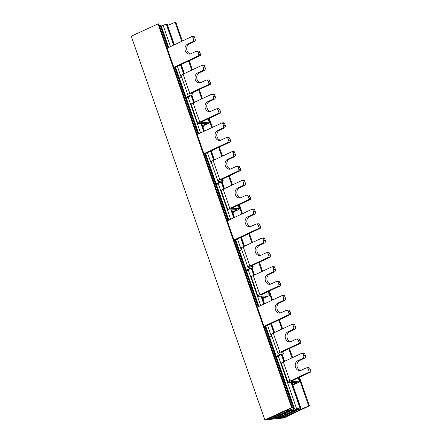 <?xml version="1.0" encoding="UTF-8"?>
<svg xmlns="http://www.w3.org/2000/svg" width="442" height="442" viewBox="0 0 442 442"><rect width="100%" height="100%" fill="white"/><g stroke="black" fill="none" stroke-linecap="round" stroke-linejoin="round"><path stroke-width="0.66" d="M257.343 307.14L281.847 295.659A1.028 0.845 84.2 0 1 282.963 296.251L283.631 298.173A2.055 1.696 84.2 0 1 282.736 300.82L277.736 303.162A5.144 4.238 -95.8 0 0 275.499 309.792A5.144 4.238 -95.8 0 0 279.93 313.074A5.144 4.238 -95.8 0 0 281.073 312.759L286.079 310.417A2.055 1.696 84.2 0 1 286.538 310.284A2.055 1.696 84.2 0 1 288.306 311.599L288.974 313.516L290.714 313.339A1.028 0.845 -95.8 0 1 290.267 314.665L264.211 326.87M264.023 326.323L288.527 314.842A1.028 0.845 84.2 0 0 288.974 313.516M204.088 154.214L230.138 142.009A1.028 0.845 -95.8 0 0 230.586 140.683L229.917 138.766A2.055 1.696 -95.8 0 0 228.144 137.451L226.409 137.628A2.055 1.696 84.2 0 1 228.183 138.943L228.851 140.86A1.028 0.845 84.2 0 1 228.403 142.186L203.895 153.667M220.663 140.219A5.144 4.238 84.2 0 1 217.11 136.954A5.144 4.238 84.2 0 1 219.348 130.329L224.348 127.987A2.055 1.696 -95.8 0 0 225.243 125.335L224.575 123.417A1.028 0.845 -95.8 0 0 223.691 122.76L221.95 122.937A1.028 0.845 84.2 0 1 222.84 123.594L223.503 125.511A2.055 1.696 84.2 0 1 222.608 128.163L217.608 130.506A5.144 4.238 -95.8 0 0 215.37 137.13A5.144 4.238 -95.8 0 0 219.801 140.418A5.144 4.238 -95.8 0 0 220.95 140.097L225.95 137.755A2.055 1.696 84.2 0 1 226.409 137.628M174.021 67.88L200.077 55.681A1.028 0.845 -95.8 0 0 200.524 54.355L199.856 52.432A2.055 1.696 -95.8 0 0 198.082 51.123L196.347 51.3A2.055 1.696 84.2 0 1 198.121 52.615L198.79 54.532A1.028 0.845 84.2 0 1 198.342 55.858L173.833 67.333M190.596 53.891A5.144 4.238 84.2 0 1 187.043 50.626A5.144 4.238 84.2 0 1 189.281 44.001L194.287 41.659A2.055 1.696 -95.8 0 0 195.182 39.006L194.513 37.089A1.028 0.845 -95.8 0 0 193.624 36.432L191.889 36.609A1.028 0.845 84.2 0 1 192.773 37.266L193.441 39.183A2.055 1.696 84.2 0 1 192.546 41.835L187.546 44.178A5.144 4.238 -95.8 0 0 185.308 50.802A5.144 4.238 -95.8 0 0 189.74 54.09A5.144 4.238 -95.8 0 0 190.889 53.769L195.889 51.427A2.055 1.696 84.2 0 1 196.347 51.3M290.714 313.339L290.046 311.422A2.055 1.696 -95.8 0 0 288.272 310.107L286.538 310.284M280.786 312.875A5.144 4.238 84.2 0 1 277.233 309.615A5.144 4.238 84.2 0 1 279.471 302.985L284.471 300.643A2.055 1.696 -95.8 0 0 285.366 297.991L284.703 296.074A1.028 0.845 -95.8 0 0 283.814 295.416L282.079 295.599M234.149 240.542L260.205 228.337A1.028 0.845 -95.8 0 0 260.647 227.011L259.984 225.094A2.055 1.696 -95.8 0 0 258.211 223.779L256.471 223.956A2.055 1.696 84.2 0 1 258.244 225.271L258.913 227.188A1.028 0.845 84.2 0 1 258.465 228.514L233.962 239.995M250.725 226.547A5.144 4.238 84.2 0 1 247.172 223.282A5.144 4.238 84.2 0 1 249.41 216.657L254.41 214.315A2.055 1.696 -95.8 0 0 255.305 211.663L254.636 209.746A1.028 0.845 -95.8 0 0 253.752 209.088L252.012 209.265A1.028 0.845 84.2 0 1 252.901 209.922L253.57 211.84A2.055 1.696 84.2 0 1 252.675 214.492L247.675 216.834A5.144 4.238 -95.8 0 0 245.437 223.464A5.144 4.238 -95.8 0 0 249.868 226.746A5.144 4.238 -95.8 0 0 251.012 226.426L256.012 224.083A2.055 1.696 84.2 0 1 256.471 223.956M252.012 209.265A1.028 0.845 84.2 0 0 251.785 209.331L227.276 220.812M167.153 48.15L191.657 36.669A1.028 0.845 84.2 0 1 191.889 36.609M221.95 122.937A1.028 0.845 84.2 0 0 221.724 123.003L197.215 134.478M276.267 356.374L279.615 354.804A2.055 0.32 160.8 0 0 280.399 354.246A2.055 0.32 160.8 0 0 280.294 354.186L278.267 353.871A5.144 0.807 -19.2 0 1 277.996 353.722A5.144 0.807 -19.2 0 1 279.957 352.329L298.549 343.622A1.028 0.845 84.2 0 0 298.996 342.296L300.737 342.119L300.068 340.196A2.055 1.696 -95.8 0 0 298.295 338.887L296.554 339.064A2.055 1.696 84.2 0 1 298.328 340.379L298.996 342.296M300.737 342.119A1.028 0.845 -95.8 0 1 300.289 343.445L281.692 352.152A2.055 0.32 160.8 0 0 280.913 352.71A2.055 0.32 160.8 0 0 281.018 352.766L283.046 353.086A5.144 0.807 -19.2 0 1 283.316 353.23A5.144 0.807 -19.2 0 1 281.355 354.628L276.454 356.921M290.808 341.655A5.144 4.238 84.2 0 1 287.256 338.39A5.144 4.238 84.2 0 1 289.493 331.765L294.494 329.423A2.055 1.696 -95.8 0 0 295.389 326.771L294.72 324.853A1.028 0.845 -95.8 0 0 293.836 324.196L292.096 324.373A1.028 0.845 84.2 0 0 291.869 324.434L273.278 333.146A5.144 0.807 160.8 0 0 271.316 334.539L277.996 353.722M292.096 324.373A1.028 0.845 84.2 0 1 292.985 325.03L293.654 326.947A2.055 1.696 84.2 0 1 292.759 329.599L287.759 331.942A5.144 4.238 -95.8 0 0 285.521 338.566A5.144 4.238 -95.8 0 0 289.952 341.854A5.144 4.238 -95.8 0 0 291.096 341.533L296.096 339.191A2.055 1.696 84.2 0 1 296.554 339.064M186.646 99.025A4.116 3.392 84.2 0 1 188.452 96.909L191.165 95.638A5.144 0.807 -19.2 0 0 193.126 94.245L192.574 92.665M270.161 336.92A4.116 3.392 84.2 0 1 269.393 336.644M246.774 271.686A4.116 3.392 84.2 0 1 248.581 269.565L251.288 268.294A5.144 0.807 -19.2 0 0 253.249 266.902L252.702 265.322M240.1 250.586A4.116 3.392 84.2 0 1 239.332 250.31M216.713 185.358A4.116 3.392 84.2 0 1 218.514 183.237L221.227 181.966A5.144 0.807 -19.2 0 0 223.188 180.574L222.635 178.993M210.033 164.258A4.116 3.392 84.2 0 1 209.265 163.982M200.618 82.665A5.144 4.238 84.2 0 1 197.066 79.4A5.144 4.238 84.2 0 1 199.303 72.775L204.303 70.433A2.055 1.696 -95.8 0 0 205.198 67.781L204.53 65.864A1.028 0.845 -95.8 0 0 203.646 65.206L201.911 65.383A1.028 0.845 84.2 0 0 201.679 65.449L183.087 74.157L189.767 93.339A5.144 0.807 -19.2 0 0 187.806 94.737A5.144 0.807 -19.2 0 0 188.077 94.881L190.104 95.201A2.055 0.32 160.8 0 1 190.209 95.257A2.055 0.32 160.8 0 1 189.43 95.815L186.717 97.085A4.116 3.392 -95.8 0 0 186.104 97.467M189.767 93.339L208.359 84.632A1.028 0.845 84.2 0 0 208.806 83.306L210.547 83.129L209.878 81.212A2.055 1.696 -95.8 0 0 208.105 79.897L206.37 80.074A2.055 1.696 84.2 0 1 208.138 81.389L208.806 83.306M210.547 83.129A1.028 0.845 -95.8 0 1 210.099 84.455L191.508 93.163A2.055 0.32 160.8 0 0 190.723 93.721A2.055 0.32 160.8 0 0 190.828 93.781L192.856 94.096A5.144 0.807 -19.2 0 1 193.126 94.245M179.397 78.201L181.679 77.135M209.431 164.452A4.116 3.392 -95.8 0 0 210.099 164.231L211.641 163.463A4.116 3.392 -95.8 0 0 211.729 163.435M216.166 183.795A4.116 3.392 -95.8 0 1 216.779 183.413L219.492 182.143A2.055 0.32 160.8 0 0 220.276 181.585A2.055 0.32 160.8 0 0 220.166 181.529L218.144 181.209A5.144 0.807 -19.2 0 1 217.873 181.065A5.144 0.807 -19.2 0 1 219.829 179.673L238.426 170.96A1.028 0.845 84.2 0 0 238.873 169.634L240.608 169.457L239.94 167.54A2.055 1.696 -95.8 0 0 238.166 166.225L236.431 166.402A2.055 1.696 84.2 0 1 238.205 167.717L238.873 169.634M239.492 250.78A4.116 3.392 -95.8 0 0 240.161 250.559L241.708 249.791A4.116 3.392 -95.8 0 0 241.796 249.763M246.233 270.123A4.116 3.392 -95.8 0 1 246.84 269.747L249.553 268.476A2.055 0.32 160.8 0 0 250.338 267.918A2.055 0.32 160.8 0 0 250.227 267.858L248.205 267.543A5.144 0.807 -19.2 0 1 247.934 267.393A5.144 0.807 -19.2 0 1 249.896 266.001L268.487 257.294A1.028 0.845 84.2 0 0 268.935 255.968L270.67 255.785L270.001 253.868A2.055 1.696 -95.8 0 0 268.233 252.553L266.493 252.736A2.055 1.696 84.2 0 1 268.266 254.045L268.935 255.968M269.554 337.108A4.116 3.392 -95.8 0 0 270.222 336.892L271.769 336.119A4.116 3.392 -95.8 0 0 271.858 336.091M183.087 74.157A5.144 0.807 160.8 0 0 181.126 75.554L187.806 94.737M201.911 65.383A1.028 0.845 84.2 0 1 202.795 66.04L203.464 67.957A2.055 1.696 84.2 0 1 202.569 70.609L197.568 72.952A5.144 4.238 -95.8 0 0 195.331 79.582A5.144 4.238 -95.8 0 0 199.762 82.864A5.144 4.238 -95.8 0 0 200.906 82.544L205.911 80.201A2.055 1.696 84.2 0 1 206.37 80.074M217.873 181.065L211.188 161.882A5.144 0.807 160.8 0 1 213.149 160.485L231.741 151.777A1.028 0.845 84.2 0 1 232.857 152.368L233.525 154.291A2.055 1.696 84.2 0 1 232.63 156.938L227.63 159.28A5.144 4.238 -95.8 0 0 225.392 165.91A5.144 4.238 -95.8 0 0 229.823 169.192A5.144 4.238 -95.8 0 0 230.973 168.877L235.973 166.535A2.055 1.696 84.2 0 1 236.431 166.402M240.608 169.457A1.028 0.845 -95.8 0 1 240.161 170.783L221.569 179.491A2.055 0.32 160.8 0 0 220.785 180.049A2.055 0.32 160.8 0 0 220.895 180.109L222.917 180.43A5.144 0.807 -19.2 0 1 223.188 180.574M230.68 168.993A5.144 4.238 84.2 0 1 227.133 165.733A5.144 4.238 84.2 0 1 229.365 159.103L234.37 156.761A2.055 1.696 -95.8 0 0 235.266 154.109L234.597 152.192A1.028 0.845 -95.8 0 0 233.708 151.534L231.973 151.716M247.934 267.393L241.255 248.211A5.144 0.807 160.8 0 1 243.216 246.818L261.808 238.105A1.028 0.845 84.2 0 1 262.924 238.702L263.587 240.619A2.055 1.696 84.2 0 1 262.697 243.271L257.692 245.614A5.144 4.238 -95.8 0 0 255.454 252.238A5.144 4.238 -95.8 0 0 259.885 255.526A5.144 4.238 -95.8 0 0 261.034 255.205L266.034 252.863A2.055 1.696 84.2 0 1 266.493 252.736M270.67 255.785A1.028 0.845 -95.8 0 1 270.222 257.111L251.631 265.824A2.055 0.32 160.8 0 0 250.846 266.382A2.055 0.32 160.8 0 0 250.957 266.438L252.979 266.758A5.144 0.807 -19.2 0 1 253.249 266.902M260.747 255.327A5.144 4.238 84.2 0 1 257.194 252.062A5.144 4.238 84.2 0 1 259.432 245.432L264.432 243.089A2.055 1.696 -95.8 0 0 265.327 240.442L264.659 238.52A1.028 0.845 -95.8 0 0 263.775 237.868L262.034 238.045M292.654 384.485L295.963 382.932A2.055 0.32 160.8 0 0 296.748 382.374A2.055 0.32 160.8 0 0 296.637 382.313L288.289 382.645A5.144 0.807 -19.2 0 1 288.018 382.501A5.144 0.807 -19.2 0 1 289.98 381.103L308.571 372.396A1.028 0.845 84.2 0 0 309.019 371.07L310.754 370.893L310.085 368.976A2.055 1.696 -95.8 0 0 308.317 367.661L306.577 367.838A2.055 1.696 84.2 0 1 308.35 369.153L309.019 371.07M310.754 370.893A1.028 0.845 -95.8 0 1 310.306 372.219L291.714 380.927A2.055 0.32 160.8 0 0 290.93 381.485A2.055 0.32 160.8 0 0 291.04 381.545L299.389 381.214A5.144 0.807 -19.2 0 1 299.659 381.358A5.144 0.807 -19.2 0 1 297.698 382.755L292.842 385.032M300.831 370.429A5.144 4.238 84.2 0 1 297.278 367.164A5.144 4.238 84.2 0 1 299.516 360.539L304.516 358.197A2.055 1.696 -95.8 0 0 305.411 355.545L304.742 353.628A1.028 0.845 -95.8 0 0 303.858 352.97L302.118 353.147A1.028 0.845 84.2 0 0 301.892 353.213L283.3 361.921A5.144 0.807 160.8 0 0 281.339 363.318L288.018 382.501M302.118 353.147A1.028 0.845 84.2 0 1 303.008 353.804L303.676 355.722A2.055 1.696 84.2 0 1 302.781 358.374L297.775 360.716A5.144 4.238 -95.8 0 0 295.538 367.346A5.144 4.238 -95.8 0 0 299.969 370.628A5.144 4.238 -95.8 0 0 301.118 370.308L306.118 367.965A2.055 1.696 84.2 0 1 306.577 367.838M299.389 381.214L298.228 377.877M203.016 127.092A4.116 3.392 84.2 0 1 204.801 125.036L207.508 123.766A5.144 0.807 -19.2 0 0 209.469 122.373A5.144 0.807 -19.2 0 0 209.199 122.224L208.038 118.887M263.145 299.748A4.116 3.392 84.2 0 1 264.924 297.693L267.637 296.427A5.144 0.807 -19.2 0 0 269.598 295.029A5.144 0.807 -19.2 0 0 269.327 294.886L268.167 291.549M233.078 213.42A4.116 3.392 84.2 0 1 234.862 211.364L237.575 210.094A5.144 0.807 -19.2 0 0 239.536 208.701A5.144 0.807 -19.2 0 0 239.266 208.558L238.1 205.221M210.641 111.445A5.144 4.238 84.2 0 1 207.088 108.18A5.144 4.238 84.2 0 1 209.326 101.55L214.326 99.207A2.055 1.696 -95.8 0 0 215.221 96.56L214.552 94.638A1.028 0.845 -95.8 0 0 213.668 93.986L211.928 94.163A1.028 0.845 84.2 0 0 211.701 94.223L193.11 102.936A5.144 0.807 160.8 0 0 191.148 104.329L197.828 123.511A5.144 0.807 -19.2 0 0 198.099 123.661L206.447 123.329A2.055 0.32 160.8 0 1 206.558 123.384A2.055 0.32 160.8 0 1 205.773 123.942L203.06 125.213A4.116 3.392 -95.8 0 0 202.486 125.567M197.828 123.511A5.144 0.807 -19.2 0 1 199.79 122.119L218.381 113.412A1.028 0.845 84.2 0 0 218.829 112.086L220.564 111.903L219.901 109.986A2.055 1.696 -95.8 0 0 218.127 108.671L216.387 108.854A2.055 1.696 84.2 0 1 218.16 110.163L218.829 112.086M220.564 111.903A1.028 0.845 -95.8 0 1 220.116 113.229L201.524 121.942A2.055 0.32 160.8 0 0 200.74 122.5A2.055 0.32 160.8 0 0 200.85 122.556L209.199 122.224M232.547 211.895A4.116 3.392 -95.8 0 1 233.122 211.541L235.835 210.276A2.055 0.32 160.8 0 0 236.619 209.718A2.055 0.32 160.8 0 0 236.514 209.657L228.16 209.989A5.144 0.807 -19.2 0 1 227.89 209.84A5.144 0.807 -19.2 0 1 229.851 208.447L248.443 199.74A1.028 0.845 84.2 0 0 248.89 198.414L250.631 198.237L249.962 196.314A2.055 1.696 -95.8 0 0 248.189 195.005L246.454 195.182A2.055 1.696 84.2 0 1 248.222 196.497L248.89 198.414M262.614 298.223A4.116 3.392 -95.8 0 1 263.189 297.875L265.902 296.604A2.055 0.32 160.8 0 0 266.686 296.046A2.055 0.32 160.8 0 0 266.576 295.985L258.227 296.317A5.144 0.807 -19.2 0 1 257.957 296.173A5.144 0.807 -19.2 0 1 259.913 294.775L278.51 286.068A1.028 0.845 84.2 0 0 278.957 284.742L280.692 284.565L280.024 282.648A2.055 1.696 -95.8 0 0 278.25 281.333L276.515 281.51A2.055 1.696 84.2 0 1 278.289 282.825L278.957 284.742M211.928 94.163A1.028 0.845 84.2 0 1 212.817 94.82L213.486 96.737A2.055 1.696 84.2 0 1 212.591 99.389L207.585 101.732A5.144 4.238 -95.8 0 0 205.353 108.356A5.144 4.238 -95.8 0 0 209.784 111.644A5.144 4.238 -95.8 0 0 210.928 111.323L215.928 108.981A2.055 1.696 84.2 0 1 216.387 108.854M227.89 209.84L221.21 190.657A5.144 0.807 160.8 0 1 223.171 189.264L241.763 180.551A1.028 0.845 84.2 0 1 242.879 181.148L243.548 183.065A2.055 1.696 84.2 0 1 242.652 185.717L237.652 188.06A5.144 4.238 -95.8 0 0 235.415 194.684A5.144 4.238 -95.8 0 0 239.846 197.972A5.144 4.238 -95.8 0 0 240.989 197.651L245.995 195.309A2.055 1.696 84.2 0 1 246.454 195.182M230.857 208.712L239.266 208.558M250.631 198.237A1.028 0.845 -95.8 0 1 250.183 199.563L231.591 208.27A2.055 0.32 160.8 0 0 230.807 208.828A2.055 0.32 160.8 0 0 230.912 208.884M240.702 197.773A5.144 4.238 84.2 0 1 237.15 194.508A5.144 4.238 84.2 0 1 239.387 187.883L244.387 185.541A2.055 1.696 -95.8 0 0 245.282 182.889L244.614 180.971A1.028 0.845 -95.8 0 0 243.73 180.314L241.995 180.491M257.957 296.173L251.271 276.985A5.144 0.807 160.8 0 1 253.233 275.593L271.824 266.885A1.028 0.845 84.2 0 1 272.941 267.476L273.609 269.393A2.055 1.696 84.2 0 1 272.714 272.045L267.714 274.388A5.144 4.238 -95.8 0 0 265.476 281.013A5.144 4.238 -95.8 0 0 269.907 284.3A5.144 4.238 -95.8 0 0 271.057 283.979L276.057 281.637A2.055 1.696 84.2 0 1 276.515 281.51M260.918 295.046L269.327 294.886M280.692 284.565A1.028 0.845 -95.8 0 1 280.245 285.891L261.653 294.599A2.055 0.32 160.8 0 0 260.868 295.157A2.055 0.32 160.8 0 0 260.979 295.212M270.764 284.101A5.144 4.238 84.2 0 1 267.217 280.836A5.144 4.238 84.2 0 1 269.449 274.211L274.454 271.869A2.055 1.696 -95.8 0 0 275.349 269.217L274.681 267.3A1.028 0.845 -95.8 0 0 273.791 266.642L272.057 266.819M309.394 405.784L283.968 417.944L264.857 419.9L291.637 407.607L292.306 407.546L285.731 410.972A1.983 0.309 -19.2 0 1 283.598 411.706L272.852 416.966A4.116 0.646 -19.2 0 1 269.626 418.126L267.946 418.894L271.487 418.53A12.343 1.934 -19.2 0 1 274.626 416.856A12.343 1.934 -19.2 0 1 279.361 414.889L290.333 409.635A3.083 0.481 -19.2 0 1 293.615 408.701L293.936 408.668A3.083 0.481 -19.2 0 1 294.505 408.751A3.083 0.481 -19.2 0 1 293.963 409.264L282.372 414.579A12.343 1.934 -19.2 0 1 278.99 416.414A12.343 1.934 -19.2 0 1 274.742 418.198L277.814 417.883A12.343 1.934 -19.2 0 1 280.913 416.231A12.343 1.934 -19.2 0 1 285.731 414.231L296.704 408.983A3.083 0.481 -19.2 0 1 299.985 408.049L300.306 408.016A3.083 0.481 -19.2 0 1 300.875 408.099A3.083 0.481 -19.2 0 1 300.333 408.607L288.742 413.927A12.343 1.934 -19.2 0 1 285.372 415.756A12.343 1.934 -19.2 0 1 281.106 417.546L284.642 417.182L286.234 416.425A4.116 0.646 -19.2 0 1 287.538 415.463L299.505 410.077A1.983 0.309 -19.2 0 1 299.438 410.032A1.983 0.309 -19.2 0 1 300.195 409.491L309.394 405.784L299.472 377.297M167.59 25.36L175.778 22.1L182.369 41.023M189.242 60.753L192.392 69.797M199.259 89.533L202.414 98.577M209.281 118.307L212.431 127.351M219.304 147.081L222.453 156.131M229.326 175.861L232.475 184.905M239.343 204.635L242.498 213.679M249.365 233.415L252.515 242.459M259.388 262.189L262.537 271.233M269.41 290.963L272.559 300.013M279.432 319.743L282.582 328.787M289.449 348.517L292.598 357.561M298.002 409.292L287.908 414.021A12.343 1.934 160.8 0 1 284.565 415.828A12.343 1.934 160.8 0 1 280.466 417.557A2.171 0.343 160.8 0 1 278.736 417.806A2.171 0.343 160.8 0 1 278.753 417.734A12.343 1.934 160.8 0 1 281.758 416.137A12.343 1.934 160.8 0 1 286.515 414.165L296.615 409.43L298.477 408.955L298.002 409.292L297.897 408.988M291.637 409.944L281.537 414.673A12.343 1.934 160.8 0 1 278.156 416.508A12.343 1.934 160.8 0 1 274.134 418.204A2.171 0.343 160.8 0 1 272.405 418.458A2.171 0.343 160.8 0 1 272.421 418.381A12.343 1.934 160.8 0 1 275.476 416.762A12.343 1.934 160.8 0 1 280.151 414.817L290.245 410.088L292.107 409.607L291.637 409.944L291.527 409.64M292.306 407.546L158.695 23.857L158.021 23.918L131.246 36.216L264.857 419.9M158.021 23.918L291.637 407.607M174.352 44.78L167.264 24.415A3.083 0.481 160.8 0 0 166.695 24.332L166.369 24.365A3.083 0.481 160.8 0 0 163.092 25.293L161.231 26.034M168.684 47.438L160.894 25.067A3.083 0.481 160.8 0 0 160.324 24.984L159.998 25.017A3.083 0.481 160.8 0 0 159.148 25.172M271.487 418.53L271.173 417.629M278.99 413.822L279.361 414.889M285.996 410.85L286.178 411.375M287.228 410.209L287.433 410.789M277.814 417.883L277.532 417.071M285.366 413.176L285.731 414.231M292.366 410.193L292.549 410.723M293.576 409.491L293.803 410.137M284.311 416.237L284.642 417.182M286.234 416.425L285.913 415.497M287.3 414.784L287.538 415.463M294.483 411.237L294.853 412.303M300.35 408.601L300.599 409.303M175.065 22.183L181.728 41.321M188.601 61.057L191.751 70.101M198.618 89.831L201.773 98.875M208.641 118.605L211.79 127.655M218.663 147.385L221.812 156.429M228.685 176.159L231.835 185.204M238.702 204.939L241.857 213.983M248.724 233.713L251.874 242.757M258.747 262.487L261.896 271.537M268.769 291.267L271.918 300.311M278.786 320.041L281.941 329.086M288.808 348.821L291.958 357.865M298.831 377.595L308.676 405.867M287.753 413.585L287.908 414.021M280.234 416.894L280.466 417.557M281.383 414.237L281.537 414.673M273.902 417.535L274.134 418.204M290.267 314.665L288.527 314.842M230.138 142.009L228.403 142.186M228.851 140.86L230.586 140.683M229.917 138.766L228.183 138.943M217.608 130.506L219.348 130.329M224.348 127.987L222.608 128.163M223.503 125.511L225.243 125.335M224.575 123.417L222.84 123.594M200.077 55.681L198.342 55.858M198.79 54.532L200.524 54.355M199.856 52.432L198.121 52.615M187.546 44.178L189.281 44.001M194.287 41.659L192.546 41.835M193.441 39.183L195.182 39.006M194.513 37.089L192.773 37.266M254.636 209.746L252.901 209.922M253.57 211.84L255.305 211.663M254.41 214.315L252.675 214.492M247.675 216.834L249.41 216.657M259.984 225.094L258.244 225.271M258.913 227.188L260.647 227.011M260.205 228.337L258.465 228.514M284.703 296.074L282.963 296.251M283.631 298.173L285.366 297.991M284.471 300.643L282.736 300.82M277.736 303.162L279.471 302.985M290.046 311.422L288.306 311.599M300.289 343.445L298.549 343.622M273.278 333.146L279.957 352.329M300.068 340.196L298.328 340.379M287.759 331.942L289.493 331.765M294.494 329.423L292.759 329.599M293.654 326.947L295.389 326.771M294.72 324.853L292.985 325.03M283.046 353.086L282.576 351.738M186.717 97.085L188.452 96.909M210.099 84.455L208.359 84.632M189.43 95.815L189.159 95.052M219.492 182.143L219.226 181.38M249.553 268.476L249.288 267.708M279.615 354.804L279.35 354.042M192.856 94.096L192.386 92.754M209.878 81.212L208.138 81.389M204.53 65.864L202.795 66.04M203.464 67.957L205.198 67.781M204.303 70.433L202.569 70.609M197.568 72.952L199.303 72.775M216.779 183.413L218.514 183.237M240.161 170.783L238.426 170.96M246.84 269.747L248.581 269.565M270.222 257.111L268.487 257.294M243.216 246.818L249.896 266.001M264.659 238.52L262.924 238.702M263.587 240.619L265.327 240.442M264.432 243.089L262.697 243.271M257.692 245.614L259.432 245.432M270.001 253.868L268.266 254.045M252.979 266.758L252.515 265.41M213.149 160.485L219.829 179.673M234.597 152.192L232.857 152.368M233.525 154.291L235.266 154.109M234.37 156.761L232.63 156.938M227.63 159.28L229.365 159.103M239.94 167.54L238.205 167.717M222.917 180.43L222.448 179.082M310.306 372.219L308.571 372.396M283.3 361.921L289.98 381.103M310.085 368.976L308.35 369.153M297.775 360.716L299.516 360.539M304.516 358.197L302.781 358.374M303.676 355.722L305.411 355.545M304.742 353.628L303.008 353.804M203.06 125.213L204.801 125.036M220.116 113.229L218.381 113.412M205.773 123.942L205.569 123.362M235.835 210.276L235.636 209.69M265.902 296.604L265.697 296.024M295.963 382.932L295.759 382.352M219.901 109.986L218.16 110.163M193.11 102.936L199.79 122.119M214.552 94.638L212.817 94.82M213.486 96.737L215.221 96.56M214.326 99.207L212.591 99.389M207.585 101.732L209.326 101.55M233.122 211.541L234.862 211.364M250.183 199.563L248.443 199.74M263.189 297.875L264.924 297.693M280.245 285.891L278.51 286.068M253.233 275.593L259.913 294.775M274.681 267.3L272.941 267.476M273.609 269.393L275.349 269.217M274.454 271.869L272.714 272.045M267.714 274.388L269.449 274.211M280.024 282.648L278.289 282.825M223.171 189.264L229.851 208.447M244.614 180.971L242.879 181.148M243.548 183.065L245.282 182.889M244.387 185.541L242.652 185.717M237.652 188.06L239.387 187.883M249.962 196.314L248.222 196.497M290.333 409.635L290.024 408.739M159.998 25.017L167.932 47.786M174.8 67.516L197.994 134.114M204.861 153.849L228.055 220.447M234.929 240.177L258.117 306.776M264.99 326.505L293.615 408.701M293.936 408.668L265.277 326.373M258.404 306.637L235.216 240.039M228.343 220.309L205.149 153.711M198.281 133.981L175.087 67.383M168.22 47.653L160.324 24.984M296.704 408.983L278.278 356.064M271.405 336.334L267.565 325.301M260.692 305.571L248.222 269.764M241.343 250.006L237.503 238.973M230.63 219.238L218.16 183.436M211.282 163.678L207.436 152.639M200.569 132.909L188.099 97.107M181.22 77.35L177.375 66.311M170.502 46.581L163.092 25.293M166.369 24.365L173.601 45.128M180.474 64.864L183.623 73.908M191.187 95.627L193.646 102.682M200.911 123.545L203.663 131.462M210.536 151.192L213.685 160.236M221.249 181.955L223.707 189.01M230.973 209.878L233.73 217.79M240.597 237.52L243.746 246.564M251.316 268.288L253.769 275.344M261.034 296.206L263.791 304.118M270.664 323.848L273.813 332.892M281.377 354.617L283.83 361.672M291.101 382.534L299.985 408.049M300.306 408.016L291.427 382.523M284.118 361.534L281.664 354.478M274.101 332.76L270.952 323.715M264.078 303.986L261.366 296.19M254.056 275.206L251.597 268.15M244.034 246.432L240.884 237.387M234.017 217.652L231.304 209.862M223.995 188.878L221.536 181.817M213.972 160.103L210.823 151.053M203.95 131.324L201.237 123.533M193.933 102.55L191.474 95.489M183.911 73.77L180.761 64.725M173.888 44.996L166.695 24.332M299.963 408.822L300.195 409.491M283.316 353.23L282.764 351.65M298.416 377.788L299.659 381.358M208.226 118.799L209.469 122.373M268.355 291.46L269.598 295.029M238.293 205.132L239.536 208.701M294.505 408.751L265.741 326.152M258.868 306.422L235.68 239.824M228.807 220.094L205.613 153.496M198.745 133.766L175.551 67.167M300.875 408.099L291.963 382.501M284.582 361.318L282.118 354.241M274.565 332.544L271.416 323.494M264.543 303.764L261.896 296.173M254.52 274.99L252.056 267.913M244.498 246.211L241.349 237.166M234.481 217.436L231.835 209.84M224.459 188.662L221.995 181.585M214.436 159.882L211.287 150.838M204.414 131.108L201.773 123.511M194.397 102.329L191.933 95.257M184.375 73.554L181.226 64.51M299.438 410.032L299.179 409.281"/></g></svg>
